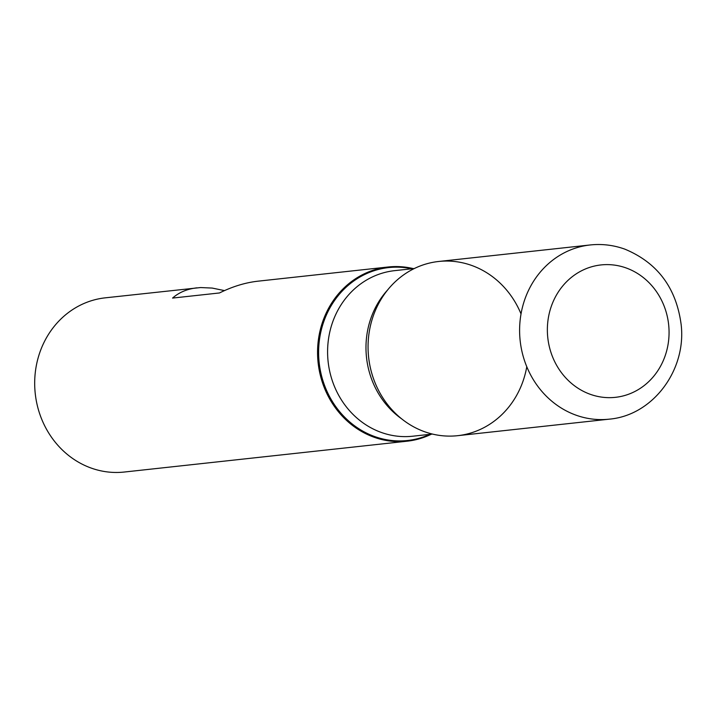 <?xml version="1.0" encoding="UTF-8"?>
<svg xmlns="http://www.w3.org/2000/svg" width="717" height="717" viewBox="0 0 717 717"><rect width="100%" height="100%" fill="white"/><g stroke="black" fill="none" stroke-linecap="round" stroke-linejoin="round"><path stroke-width="1.08" d="M431.392 434.179A87.617 79.981 -96.2 0 1 407.131 441.197A87.617 79.981 -96.2 0 1 318.724 337.519A87.617 79.981 -96.2 0 1 388.139 266.993A87.617 79.981 -96.2 0 1 413.342 268.615M224.484 290.6L212.205 288.073L200.617 287.553L105.265 297.833A87.617 79.981 83.8 0 0 35.85 368.359A87.617 79.981 83.8 0 0 124.256 472.037L407.131 441.197M196.951 287.84C187.182 288.942 179.053 292.357 172.564 298.075L219.501 292.957C232.496 286.531 245.322 282.606 258.003 281.181L388.139 266.993M521.026 313.929A87.617 79.981 83.8 0 0 393.839 283.09A87.617 79.981 83.8 0 0 409.228 424.24A87.617 79.981 83.8 0 0 526.78 366.719M609.172 419.167L457.634 435.685A87.617 79.981 -96.2 0 1 369.228 332.007A87.617 79.981 -96.2 0 1 438.634 261.481L590.181 244.963C601.993 243.708 613.546 245.097 624.83 249.14C657.543 262.754 676.31 287.902 681.15 324.577C686.572 370.08 652.846 415.484 609.172 419.167A87.617 79.981 -96.2 0 1 520.766 315.489A87.617 79.981 -96.2 0 1 590.181 244.963M429.886 434.341A86.972 79.39 -96.2 0 1 349.045 421.345A86.972 79.39 -96.2 0 1 319.764 337.59A86.972 79.39 -96.2 0 1 411.827 268.776M401.645 418.845A83.271 76.011 -96.2 0 1 367.086 333.495A83.271 76.011 -96.2 0 1 387.592 290M414.372 268.499L394.664 270.65A83.271 76.011 83.8 0 0 328.7 337.68A83.271 76.011 83.8 0 0 412.723 436.214L432.432 434.063M548.245 318.536A66.591 60.784 83.8 0 0 629.239 394A66.591 60.784 83.8 0 0 647.155 280.858A66.591 60.784 83.8 0 0 548.245 318.536"/></g></svg>
